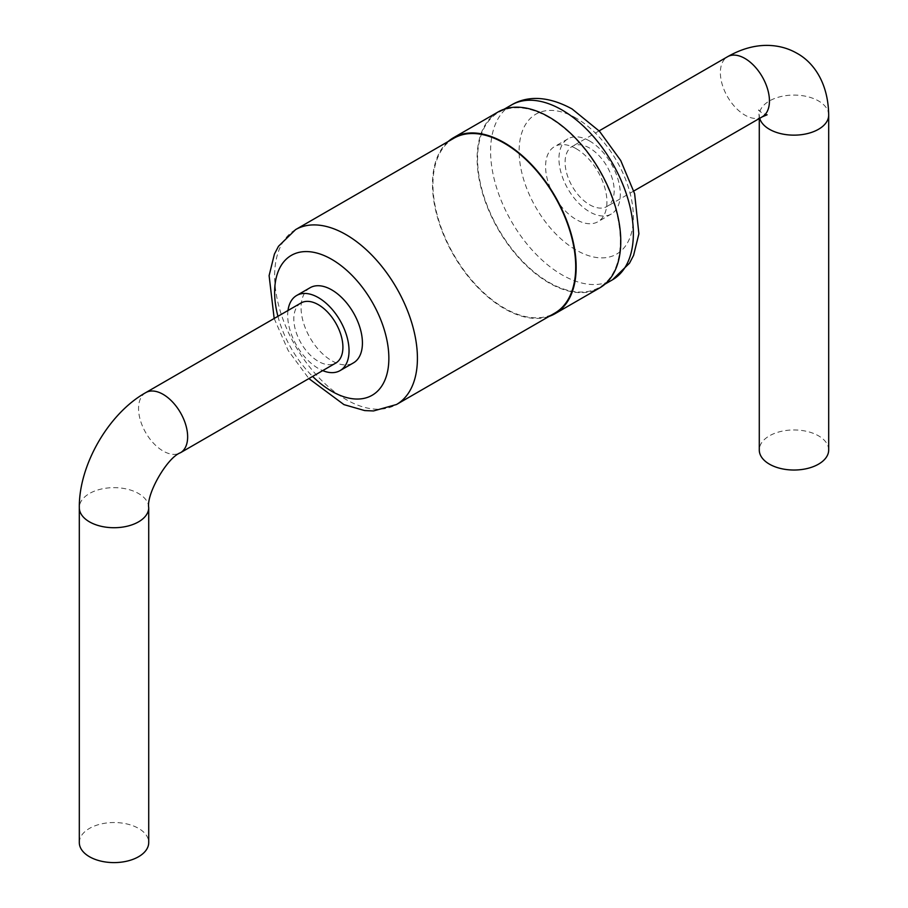 <?xml version="1.0" encoding="UTF-8"?>
<svg xmlns="http://www.w3.org/2000/svg" width="908" height="908" viewBox="0 0 908 908"><rect width="100%" height="100%" fill="white"/><g stroke="black" fill="none" stroke-linecap="round" stroke-linejoin="round"><path stroke-width="0.68" stroke-dasharray="4.54 3.41" d="M828.686 449.993A34.708 20.033 0 0 0 793.978 429.961A34.708 20.033 0 0 0 759.281 449.993M589.633 204.754A34.708 20.033 -120 0 0 606.987 206.479A34.708 20.033 -120 0 0 606.987 166.402A34.708 20.033 -120 0 0 572.278 146.37A34.708 20.033 -120 0 0 566.967 174.177A34.708 20.033 -120 0 0 589.633 204.754M589.633 141.001A43.38 25.049 -120 0 0 567.943 138.856A43.38 25.049 -120 0 0 567.943 188.943A43.38 25.049 -120 0 0 611.322 213.993A43.38 25.049 -120 0 0 617.973 179.228A43.38 25.049 -120 0 0 589.633 141.001M576.251 148.73A43.38 25.049 -120 0 0 554.561 146.585A43.38 25.049 -120 0 0 554.561 196.673A43.38 25.049 -120 0 0 597.941 221.722A43.38 25.049 -120 0 0 604.592 186.957A43.38 25.049 -120 0 0 576.251 148.73M548.943 117.484A100.958 58.282 -120 0 0 498.469 112.478A100.958 58.282 -120 0 0 498.469 229.054A100.958 58.282 -120 0 0 599.428 287.348A100.958 58.282 -120 0 0 614.898 206.445A100.958 58.282 -120 0 0 548.943 117.484M498.151 111.934A101.582 58.657 -120 0 0 498.151 229.236A101.582 58.657 -120 0 0 599.734 287.893M448.2 141.5A101.582 58.657 -120 0 0 453.535 255A101.582 58.657 -120 0 0 549.158 316.37M453.852 138.243A100.958 58.282 -120 0 0 453.852 254.819A100.958 58.282 -120 0 0 554.811 313.101M310.059 287.745A43.38 25.049 -120 0 0 310.059 337.833A43.38 25.049 -120 0 0 353.439 362.882M287.995 310.502A43.38 25.049 -120 0 0 322.703 370.612M301.013 302.988A34.708 20.033 -120 0 0 295.69 330.796A34.708 20.033 -120 0 0 318.368 361.373A34.708 20.033 -120 0 0 335.722 363.098M79.314 842.567A34.708 20.033 180 0 1 100.743 824.055A34.708 20.033 180 0 1 138.561 828.391A34.708 20.033 180 0 1 148.719 842.567M828.686 115.112A34.708 20.033 0 0 0 793.978 95.079A34.708 20.033 0 0 0 759.281 115.112A34.708 20.033 0 0 0 759.712 118.301M762.255 116.837A34.708 20.033 60 0 1 744.9 115.112A34.708 20.033 60 0 1 722.235 84.535A34.708 20.033 60 0 1 727.546 56.727M576.251 118.199A80.767 46.626 -120 0 0 526.788 188.569A80.767 46.626 -120 0 0 625.714 245.671A80.767 46.626 -120 0 0 576.251 118.199M511.499 104.965A100.958 58.282 -120 0 0 511.499 221.541A100.958 58.282 -120 0 0 612.446 279.823M295.554 229.633A100.958 58.282 -120 0 0 295.554 346.209A100.958 58.282 -120 0 0 396.501 404.503M277.927 316.313A80.767 46.626 -120 0 0 312.636 376.423M145.745 392.631A34.708 20.033 -120 0 0 140.422 420.438A34.708 20.033 -120 0 0 163.099 451.015A34.708 20.033 -120 0 0 180.454 452.74M148.719 507.685A34.708 20.033 0 0 0 138.561 493.521A34.708 20.033 0 0 0 100.743 489.174A34.708 20.033 0 0 0 79.314 507.685M759.281 118.551L758.623 109.879L762.255 113.398L767.112 114.783M599.121 130.877L572.278 146.37M633.829 190.986L606.987 206.479M567.943 138.856L554.561 146.585M611.322 213.993L597.941 221.722M504.122 109.221L498.469 112.478M605.08 284.079L599.428 287.348M274.171 318.481L288.154 350.477L308.879 378.591"/><path stroke-width="1.36" d="M759.281 118.551L759.281 449.993A34.708 20.033 0 0 0 769.439 464.158A34.708 20.033 0 0 0 807.257 468.505A34.708 20.033 0 0 0 828.686 449.993L828.686 115.112A34.708 20.033 0 0 1 807.257 133.624A34.708 20.033 0 0 1 769.439 129.288A34.708 20.033 0 0 1 759.712 118.301M549.158 316.37A101.582 58.657 -120 0 0 555.117 313.646L599.734 287.893A101.582 58.657 -120 0 0 615.306 206.491A101.582 58.657 -120 0 0 548.943 116.973A101.582 58.657 -120 0 0 498.151 111.934L453.535 137.698A101.582 58.657 -120 0 0 448.2 141.5M555.117 313.646A101.582 58.657 -120 0 0 570.689 232.244A101.582 58.657 -120 0 0 504.326 142.726A101.582 58.657 -120 0 0 453.535 137.698M308.879 378.591L343.973 404.627L364.687 410.575L373.506 410.949L396.501 404.503L554.811 313.101A100.958 58.282 -120 0 0 570.281 232.21A100.958 58.282 -120 0 0 504.326 143.237A100.958 58.282 -120 0 0 453.852 138.243L295.554 229.633L278.484 246.284L274.42 254.058L269.108 275.635L274.171 318.481M322.703 370.612A43.38 25.049 -120 0 0 340.057 370.612L353.439 362.882A43.38 25.049 -120 0 0 360.09 328.117A43.38 25.049 -120 0 0 331.749 289.89A43.38 25.049 -120 0 0 310.059 287.745L296.678 295.475A43.38 25.049 -120 0 0 287.995 310.502M340.057 370.612A43.38 25.049 -120 0 0 346.708 335.846A43.38 25.049 -120 0 0 318.368 297.62A43.38 25.049 -120 0 0 296.678 295.475M335.722 363.098A34.708 20.033 -120 0 0 335.722 323.021A34.708 20.033 -120 0 0 301.013 302.988L145.745 392.631A34.708 20.033 -120 0 1 180.454 412.663A34.708 20.033 -120 0 1 180.454 452.74L335.722 363.098M148.719 507.685L148.719 842.567A34.708 20.033 180 0 1 114.022 862.6A34.708 20.033 180 0 1 79.314 842.567L79.314 507.685A34.708 20.033 0 0 0 114.022 527.718A34.708 20.033 0 0 0 148.719 507.685C146.233 493.986 167.231 457.507 180.454 452.74M828.686 115.112C828.255 81.72 812.603 61.71 796.804 53.197C788.201 48.272 778.667 45.672 768.191 45.4C754.832 45.128 741.291 48.896 727.546 56.727A34.708 20.033 60 0 1 762.255 76.76A34.708 20.033 60 0 1 762.255 116.837L767.112 114.783M561.973 109.959A100.958 58.282 -120 0 0 511.499 104.965C523.258 97.916 543.438 93.308 572.074 108.96L599.496 131.274L620.731 160.534L634.624 193.722L638.891 233.821L633.58 255.398L629.516 263.172L612.446 279.823A100.958 58.282 -120 0 0 627.927 198.92A100.958 58.282 -120 0 0 561.973 109.959M396.501 404.503A100.958 58.282 -120 0 0 411.982 323.6A100.958 58.282 -120 0 0 346.027 234.639A100.958 58.282 -120 0 0 295.554 229.633M312.636 376.423A80.767 46.626 -120 0 0 388.034 369A80.767 46.626 -120 0 0 331.749 259.37A80.767 46.626 -120 0 0 277.927 316.313M727.546 56.727L599.121 130.877M762.255 116.837L633.829 190.986M511.499 104.965L504.122 109.221M612.446 279.823L605.08 284.079M79.314 507.685C78.769 465.123 108.608 413.435 145.745 392.631"/></g></svg>
